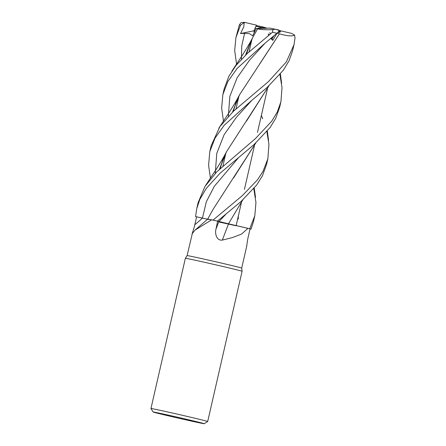 <?xml version="1.0" encoding="UTF-8"?>
<svg xmlns="http://www.w3.org/2000/svg" width="446" height="446" viewBox="0 0 446 446"><rect width="100%" height="100%" fill="white"/><g stroke="black" fill="none" stroke-linecap="round" stroke-linejoin="round"><path stroke-width="0.67" d="M225.408 223.095L249.727 228.759A29.079 0.407 12.9 0 1 251.059 229.127L253.451 221.69L254.822 215.719L249.754 228.765A29.096 0.407 12.9 0 1 251.076 229.132L250.028 228.893L248.244 236.854C247.123 241.37 246.632 248.154 246.593 246.08M236.101 225.754L218.713 221.946L236.101 225.754M208.683 219.404L207.708 219.109A23.153 0.323 12.9 0 1 209.503 219.393A23.153 0.323 12.9 0 1 211.644 219.828L195.036 230.114L192.304 233.559L187.103 255.608A28.009 0.39 12.9 0 1 226.233 264.21A28.009 0.39 12.9 0 1 241.699 268.113L242.094 271.279L207.691 421.509A29.096 0.407 12.9 0 1 207.685 421.515L204.201 423.7A26.191 0.368 12.9 0 1 167.612 415.655A26.191 0.368 12.9 0 1 153.151 412.009A26.191 0.368 12.9 0 1 189.74 420.043A26.191 0.368 12.9 0 1 204.201 423.7M248.004 228.341L241.47 234.133L232.327 237.595L222.353 240.087A492.618 81.144 -61.9 0 1 228.553 223.847A23.153 0.323 12.9 0 1 244.09 227.415A23.153 0.323 12.9 0 1 248.004 228.341A28.009 0.39 12.9 0 1 248.026 228.346A28.009 0.39 12.9 0 1 250.028 228.893M187.103 255.608L185.369 258.284A29.096 0.407 12.9 0 1 185.369 258.284A29.096 0.407 12.9 0 1 226.022 267.226A29.096 0.407 12.9 0 1 242.094 271.279M278.683 31.482L280.317 31.867L277.735 32.53C279.464 32.502 280.428 32.106 280.629 31.337L280.629 30.802L291.756 33.428L294.555 35.1L295.04 37.882L293.992 44.678L286.377 61.877L268.553 81.518L233.503 111.193L219.906 126.558L211.125 145.82M271.759 37.631L272.166 38.691L273.933 35.808L272.166 38.691L271.469 37.871L272.818 40.38L276.933 33.26L264.969 43.24L237.116 68.422L227.8 81.618L222.838 94.663L221.651 108.144L223.485 121.117M153.151 412.009L150.96 408.525A29.096 0.407 12.9 0 1 150.96 408.519A29.096 0.407 12.9 0 1 191.618 417.45A29.096 0.407 12.9 0 1 207.691 421.509M228.553 223.847L217.626 221.166L215.964 229.149C214.721 233.643 216.661 240.918 222.353 240.087M266.853 131.57L268.944 144.309L267.879 158.704L263.017 171.364L257.509 179.788L242.44 195.543L213.015 220.112L207.68 219.092L212.993 220.112A29.079 0.407 12.9 0 1 217.431 221.105L241.08 201.486L256.718 184.967L262.482 175.702L266.596 164.295M217.654 221.171L217.431 221.105A29.079 0.407 12.9 0 0 212.993 220.112L211.688 219.833A28.009 0.39 12.9 0 1 217.626 221.166M249.754 228.765L244.09 227.415M217.18 221.032L228.636 223.864M251.059 229.127A29.079 0.407 12.9 0 0 249.727 228.759L248.026 228.346M208.906 219.51L196.636 216.834L207.541 219.259M192.304 233.559C191.334 235.56 193.82 229.333 194.779 224.773L196.636 216.834L195.604 216.605L202.445 218.127L195.588 216.6L196.725 208.7L199.797 199.49L206.203 188.519L220.095 173.21L254.142 144.465L270.092 127.523L275.728 118.313L279.664 107.246M207.691 219.125L209.503 219.393M196.625 216.89A29.079 0.407 12.9 0 1 195.604 216.605A29.079 0.407 12.9 0 0 196.625 216.89A29.096 0.407 12.9 0 1 195.588 216.6M242.741 199.986L228.464 223.825M217.18 221.038L218.936 221.534L217.18 221.038M269.167 34.955L268.392 33.902L269.167 34.955M265.626 28.349L257.855 28.31L262.114 27.652L265.626 28.349M236.547 64.085L234.691 50.582L235.901 37.637L240.539 25.182L244.179 22.59L245.54 22.584L256.495 25.166L254.014 30.774L254.103 32.753L254.014 30.774L255.92 26.242L261.986 27.674M269.813 32.603L270.348 33.985M244.179 22.59L243.784 26.827L240.528 33.562L255.184 30.529M267.26 28.271L262.438 26.777L262.778 27.786M240.528 33.562L244.581 33.311L249.576 33.679L252.67 35.847L256.177 28.566L269.78 28.104L275.154 29.174L272.93 29.676L272.489 32.235L247.262 53.514L235.984 65.495L228.887 76.255L224.21 88.698L222.939 94.245M253.791 188.608L255.948 202.467L254.822 215.719M245.54 22.584L244.057 22.3L240.963 22.674L239.312 24.97L235.901 37.637M261.378 115.391L262.694 118.77M210.423 178.16L208.594 165.315L209.782 151.679L215.056 138.087L224.199 125.276L251.906 100.266L267.199 87.427L283.388 70.173L289.108 60.628L292.632 50.632L293.992 44.678M279.915 74.538L282.023 87.65L280.935 101.694L277.345 111.896L271.753 121.167L255.497 138.533L216.873 171.749L204.926 186.517L198.091 202.724L196.725 208.7M207.563 219.237L202.445 218.144A490.332 468.395 -21.8 0 1 194.779 224.773M228.558 223.814L218.925 221.55M276.927 33.272C278.678 31.805 279.363 30.746 278.984 30.094M279.157 30.412L275.154 29.174M256.679 25.968L257.191 25.74L262.438 26.777M257.71 28.773L257.649 28.778C259.879 29.62 265.091 29.915 273.281 29.665M257.649 28.778L252.642 37.704L245.568 55.142M246.398 54.334L250.842 41.428L245.607 55.103M242.696 200.025L228.486 223.797M217.431 221.105L217.425 221.105A29.096 0.407 12.9 0 0 213.015 220.112M255.692 28.533L257.699 28.784M268.815 85.983L246.448 121.161M220.285 168.359L222.454 160.928L224.723 155.476L219.493 169.123M268.86 85.944L226.523 151.735L219.454 169.168M256.573 26.398L256.679 25.963L257.292 26.565M233.559 177.954L255.759 143.004M255.798 142.971L213.467 208.745L207.674 219.075M279.447 33.801L259.739 63.823M237.779 98.454L232.55 112.113M238.303 216.159L238.298 219.058M276.487 33.26L279.514 33.818M270.75 38.473L272.818 40.38M279.419 33.779L279.464 33.812C287.191 36.059 292.253 36.466 294.65 35.033M279.464 33.812L239.586 94.719L232.511 112.152M280.629 30.802L279.48 30.596L279.53 31.683M268.492 35.507L268.386 33.907M218.875 221.539A490.332 80.765 -61.9 0 0 215.964 229.149M239.312 24.97A29.096 0.407 12.9 0 1 240.539 25.182M275.176 29.18A25.461 0.357 12.9 0 1 278.744 30.016M272.489 32.235A29.096 0.407 12.9 0 1 276.927 33.266M244.581 33.311L241.738 46.066L241.386 59.385M225.787 214.303L218.936 221.534M251.906 100.266L236.497 117.198L224.115 134.698L216.773 153.391L215.267 173.422M238.85 157.282L214.336 186.289L206.331 201.731L202.445 218.127M264.969 43.24L249.559 60.177L237.177 77.676L229.835 96.369L228.33 116.4M246.677 246.398L241.699 268.113M267.472 88.787L257.487 132.384L267.472 88.787M254.41 145.825L244.43 189.405L254.41 145.825M241.347 202.852L236.151 225.553L241.347 202.852M207.708 219.109L195.036 230.114M185.369 258.29L150.96 408.519M252.007 39.019L249.074 51.82L252.007 39.019M238.945 96.041L236.012 108.841L238.945 96.041M225.888 153.05L222.955 165.856L225.888 153.05M266.513 164.674L267.856 158.809M279.57 107.653L280.935 101.694M252.642 37.704C248.528 45.598 245.568 50.108 241.821 56.096L231.881 71.159M255.513 197.372L254.242 188.073M281.627 83.346L280.372 73.991M226.523 151.735C223.658 157.282 220.068 163.392 215.741 170.065L205.768 185.19M268.57 140.356L267.31 131.029M237.534 98.995L235.817 103.076L233.342 111.349M239.586 94.719C234.819 103.801 232.31 107.386 228.748 113.139L218.824 128.175M209.871 151.3L211.153 145.714"/></g></svg>
